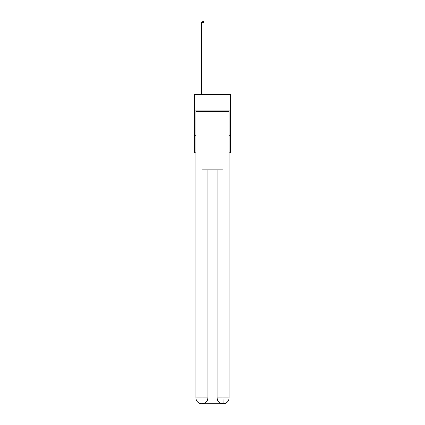 <?xml version="1.0" encoding="UTF-8"?>
<svg xmlns="http://www.w3.org/2000/svg" width="425" height="425" viewBox="0 0 425 425"><rect width="100%" height="100%" fill="white"/><g stroke="black" fill="none" stroke-linecap="round" stroke-linejoin="round"><path stroke-width="0.64" d="M230.525 110.92L230.525 94.355L194.475 94.355L194.475 110.92L230.525 110.92L230.525 152.825L229.064 152.825M195.936 135.283L194.475 135.283L194.475 110.92M230.525 135.283L229.064 135.283M194.475 135.283L194.475 152.825L195.936 152.825M201.779 403.75A5.849 5.849 0 0 1 195.936 397.901L207.873 397.901L207.873 169.878L207.873 397.901A5.849 5.849 0 0 1 202.024 403.75L201.779 403.75A5.849 5.849 0 0 1 195.936 397.901L195.936 111.408L201.928 111.408L201.928 169.878L223.072 169.878L223.072 111.408L201.928 111.408M223.072 111.408L229.064 111.408L229.064 397.901A5.849 5.849 0 0 1 223.221 403.75L222.976 403.75A5.849 5.849 0 0 1 217.127 397.901L217.127 169.878L217.127 397.901C217.425 401.349 219.374 403.298 222.976 403.75L202.024 403.75C205.642 403.373 207.591 401.423 207.873 397.901M217.127 397.901L223.072 397.901L223.12 403.75M201.928 169.878L201.928 403.75M203.973 94.355L203.973 22.514L201.535 22.514L201.535 94.355M201.535 22.514L202.268 21.25L203.24 21.25L203.973 22.514M223.072 169.878L223.072 397.901L229.064 397.901"/></g></svg>
